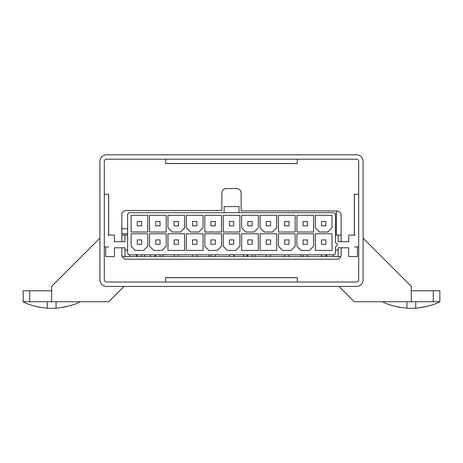 <?xml version="1.0" encoding="UTF-8"?>
<svg xmlns="http://www.w3.org/2000/svg" width="463" height="463" viewBox="0 0 463 463"><rect width="100%" height="100%" fill="white"/><g stroke="black" fill="none" stroke-linecap="round" stroke-linejoin="round"><path stroke-width="0.69" d="M136.371 254.818L136.371 256.571M326.664 254.818L326.664 256.571M234.191 254.818L234.191 256.571M243.55 254.818L243.55 256.571M155.088 254.818L155.088 256.571M154.978 254.818L154.978 256.571M144.728 254.818L144.728 256.571M233.856 254.818L233.856 256.571M300.921 254.818L300.921 256.571M255.067 254.818L255.067 256.571M121.844 228.716L127.609 228.716M150.296 254.818L150.296 256.571M121.844 233.763L127.609 233.763M247.005 254.818L247.005 256.571M326.328 254.818L326.328 256.571M208.807 254.818L208.807 256.571M162.953 254.818L162.953 256.571M336.341 210.954L336.341 235.077M122.209 256.571L124.975 256.571L124.975 249.991L127.609 249.991M129.802 256.571L333.325 256.571L333.325 254.818L129.802 254.818L129.802 256.571L124.975 256.571M335.519 249.991L338.152 249.991L338.152 256.571L340.791 256.571M355.26 235.077L348.68 235.077L348.68 241.657L338.152 241.657L338.152 235.077L341.156 235.077M321.484 239.903L321.484 244.29L325.871 244.29L325.871 239.903L321.484 239.903M321.484 221.482L321.484 225.863L325.871 225.863L325.871 221.482L321.484 221.482M284.635 244.29L284.635 239.903L289.022 239.903L289.022 244.29L284.635 244.29M284.635 225.863L284.635 221.482L289.022 221.482L289.022 225.863L284.635 225.863M303.062 244.29L303.062 239.903L307.449 239.903L307.449 244.29L303.062 244.29M303.062 225.863L303.062 221.482L307.449 221.482L307.449 225.863L303.062 225.863M229.37 225.863L229.37 221.482L233.757 221.482L233.757 225.863L229.37 225.863M210.949 239.903L210.949 244.29L215.336 244.29L215.336 239.903L210.949 239.903M210.949 221.482L210.949 225.863L215.336 225.863L215.336 221.482L210.949 221.482M229.37 244.29L229.37 239.903L233.757 239.903L233.757 244.29L229.37 244.29M137.256 239.903L137.256 244.29L141.643 244.29L141.643 239.903L137.256 239.903M137.256 225.863L137.256 221.482L141.643 221.482L141.643 225.863L137.256 225.863M155.678 244.29L155.678 239.903L160.065 239.903L160.065 244.29L155.678 244.29M155.678 225.863L155.678 221.482L160.065 221.482L160.065 225.863L155.678 225.863M247.792 244.29L247.792 239.903L252.179 239.903L252.179 244.29L247.792 244.29M247.792 225.863L247.792 221.482L252.179 221.482L252.179 225.863L247.792 225.863M266.213 244.29L266.213 239.903L270.6 239.903L270.6 244.29L266.213 244.29M266.213 225.863L266.213 221.482L270.6 221.482L270.6 225.863L266.213 225.863M192.527 244.29L192.527 239.903L196.914 239.903L196.914 244.29L192.527 244.29M192.527 225.863L192.527 221.482L196.914 221.482L196.914 225.863L192.527 225.863M174.105 239.903L174.105 244.29L178.486 244.29L178.486 239.903L174.105 239.903M174.105 225.863L174.105 221.482L178.486 221.482L178.486 225.863L174.105 225.863M105.674 246.918L105.674 256.571L114.448 256.571L114.448 247.798L124.975 247.798L124.975 249.991M121.844 235.077L124.975 235.077L124.975 241.657L114.448 241.657L114.448 235.077L107.867 235.077M321.484 254.818L321.484 256.571M303.062 254.818L303.062 256.571M284.635 254.818L284.635 256.571M266.213 254.818L266.213 256.571M247.792 254.818L247.792 256.571M229.37 254.818L229.37 256.571M210.949 254.818L210.949 256.571M192.527 254.818L192.527 256.571M174.105 254.818L174.105 256.571M155.678 254.818L155.678 256.571M137.256 254.818L137.256 256.571M338.152 249.991L338.152 247.798L348.68 247.798L348.68 256.571L357.453 256.571L357.453 246.918M239.018 206.567L224.109 206.567L224.109 212.708L239.018 212.708L239.018 206.567M319.511 232.004L315.344 227.837L315.344 215.336L332.012 215.336L332.012 227.837L327.845 232.004L319.511 232.004M282.661 250.431L278.494 246.264L278.494 233.763L295.162 233.763L295.162 246.264L290.995 250.431L282.661 250.431M301.089 250.431L296.922 246.264L296.922 233.763L313.59 233.763L313.59 246.264L309.423 250.431L301.089 250.431M208.975 250.431L204.808 246.264L204.808 233.763L221.476 233.763L221.476 246.264L217.309 250.431L208.975 250.431M227.397 250.431L223.23 246.264L223.23 233.763L239.898 233.763L239.898 246.264L235.731 250.431L227.397 250.431M135.283 250.431L131.116 246.264L131.116 233.763L147.784 233.763L147.784 246.264L143.617 250.431L135.283 250.431M153.704 250.431L149.537 246.264L149.537 233.763L166.205 233.763L166.205 246.264L162.038 250.431L153.704 250.431M245.818 232.004L241.651 227.837L241.651 215.336L258.319 215.336L258.319 227.837L254.152 232.004L245.818 232.004M264.24 232.004L260.073 227.837L260.073 215.336L276.741 215.336L276.741 227.837L272.574 232.004L264.24 232.004M190.553 232.004L186.386 227.837L186.386 215.336L203.054 215.336L203.054 227.837L198.887 232.004L190.553 232.004M172.126 232.004L167.959 227.837L167.959 215.336L184.627 215.336L184.627 227.837L180.46 232.004L172.126 232.004M124.975 235.077L127.609 235.077M129.802 254.818A2.193 2.193 0 0 1 127.609 252.624L127.609 214.901A2.193 2.193 0 0 1 129.802 212.708L224.109 212.708M239.018 212.708L333.325 212.708A2.193 2.193 0 0 1 335.519 214.901L335.519 242.971A1.754 1.754 0 0 1 337.272 244.724A1.754 1.754 0 0 1 335.519 246.484L335.519 252.624A2.193 2.193 0 0 1 333.325 254.818M325.871 256.571L325.871 254.818M307.449 256.571L307.449 254.818M289.022 256.571L289.022 254.818M270.6 256.571L270.6 254.818M252.179 256.571L252.179 254.818M233.757 256.571L233.757 254.818M215.336 256.571L215.336 254.818M196.914 256.571L196.914 254.818M178.486 256.571L178.486 254.818M160.065 256.571L160.065 254.818M141.643 256.571L141.643 254.818M335.519 235.077L338.152 235.077M338.152 256.571L333.325 256.571M315.344 233.763L315.344 250.431L332.012 250.431L332.012 233.763L315.344 233.763M278.494 215.336L278.494 232.004L295.162 232.004L295.162 215.336L278.494 215.336M296.922 215.336L296.922 232.004L313.59 232.004L313.59 215.336L296.922 215.336M223.23 215.336L223.23 232.004L239.898 232.004L239.898 215.336L223.23 215.336M204.808 215.336L204.808 232.004L221.476 232.004L221.476 215.336L204.808 215.336M131.116 215.336L131.116 232.004L147.784 232.004L147.784 215.336L131.116 215.336M149.537 215.336L149.537 232.004L166.205 232.004L166.205 215.336L149.537 215.336M241.651 233.763L241.651 250.431L258.319 250.431L258.319 233.763L241.651 233.763M260.073 233.763L260.073 250.431L276.741 250.431L276.741 233.763L260.073 233.763M186.386 233.763L186.386 250.431L203.054 250.431L203.054 233.763L186.386 233.763M167.959 233.763L167.959 250.431L184.627 250.431L184.627 233.763L167.959 233.763M421.978 307.432L415.728 308.173A65.792 65.792 0 0 1 406.954 308.19L406.954 301.749M80.296 301.749C74.705 304.851 66.62 306.998 56.046 308.179A65.792 65.792 0 0 1 47.272 308.184C36.774 307.033 28.735 304.92 23.15 301.853L23.15 290.781L51.619 290.781M415.728 301.749L415.728 308.173C426.197 306.992 434.242 304.851 439.85 301.749L439.85 290.781L411.294 290.781M439.85 301.749L354.317 301.749L338.962 286.394L124.038 286.394L108.683 301.749L23.15 301.749M356.51 286.394A6.58 6.58 0 0 0 363.09 279.82L363.09 161.384A6.58 6.58 0 0 0 356.51 154.81L106.49 154.81A6.58 6.58 0 0 0 99.91 161.384L99.91 279.82A6.58 6.58 0 0 0 106.49 286.394L356.51 286.394M354.317 235.077L354.317 194.286L358.703 194.286L358.703 161.384A2.193 2.193 0 0 0 356.51 159.191L297.292 159.191L297.292 163.578L165.708 163.578L165.708 159.191L106.49 159.191A2.193 2.193 0 0 0 104.297 161.384L104.297 194.286L108.683 194.286L108.683 235.077M108.608 246.918L104.297 246.918L104.297 279.82A2.193 2.193 0 0 0 106.49 282.008L165.708 282.008L165.708 277.626L297.292 277.626L297.292 282.008L356.51 282.008A2.193 2.193 0 0 0 358.703 279.82L358.703 246.918L354.392 246.918M99.91 161.384L99.91 238.104L51.619 286.394L51.619 301.749M411.294 301.749L411.294 286.394L363.09 238.19L363.09 161.384M358.703 194.286L358.703 246.918M297.292 282.008L165.708 282.008M104.297 246.918L104.297 194.286M165.708 159.191L297.292 159.191M63.657 307.218L66.51 306.622M66.574 306.604L62.927 307.351M40.611 307.403L39.355 307.177M37.167 306.72L35.443 306.309M35.408 306.303L34.389 306.031M33.018 305.644L39.668 307.235M399.291 307.247L396.397 306.651M394.731 306.24L392.954 305.754M393 305.771L399.91 307.357M420.41 307.675L423.402 307.183M425.966 306.645L427.557 306.257M427.604 306.24L428.877 305.898M429.982 305.58L426.186 306.593M425.092 306.836L424.53 306.957M382.49 301.749C388.052 304.862 396.201 307.01 406.954 308.19M341.156 241.657L341.156 215.336A4.387 4.387 0 0 0 336.769 210.954L241.148 210.954L241.148 192.967A4.387 4.387 0 0 0 236.761 188.58L226.239 188.58A4.387 4.387 0 0 0 221.852 192.967L221.852 210.515L126.231 210.515A4.387 4.387 0 0 0 121.844 214.901L121.844 241.657M121.844 247.798L121.844 254.818A4.387 4.387 0 0 0 126.231 259.199L336.769 259.199A4.387 4.387 0 0 0 341.156 254.818L341.156 247.798M56.046 308.179L56.046 301.749M47.272 308.184L47.272 301.749M433.27 301.749L433.27 290.781M297.292 277.702L165.708 277.702M165.708 163.503L297.292 163.503M108.608 235.077L108.608 194.286M354.392 194.286L354.392 235.077M29.73 301.749L29.73 290.781"/></g></svg>
